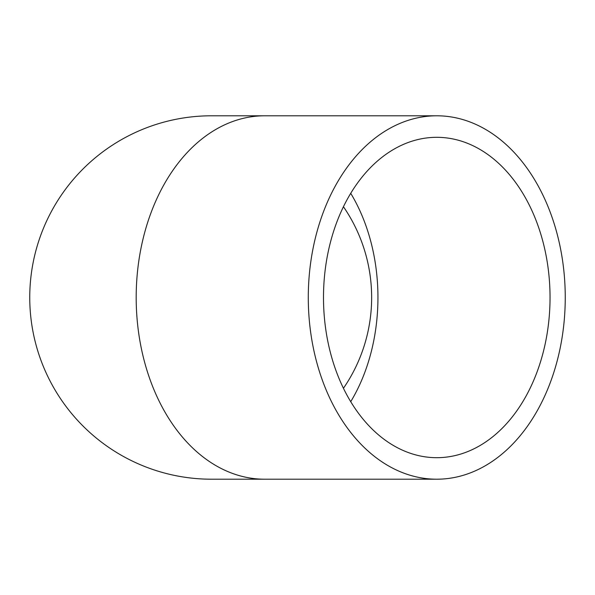 <?xml version="1.0" encoding="UTF-8"?>
<svg xmlns="http://www.w3.org/2000/svg" width="595" height="595" viewBox="0 0 595 595"><rect width="100%" height="100%" fill="white"/><g stroke="black" fill="none" stroke-linecap="round" stroke-linejoin="round"><path stroke-width="0.89" d="M371.644 297.5A160.189 160.189 0 0 0 343.441 206.718A160.189 160.189 0 0 1 343.441 388.282M323.494 297.5A160.189 113.273 -90 0 1 436.767 137.311A160.189 113.273 -90 0 1 550.04 297.5A160.189 113.273 -90 0 1 436.767 457.689A160.189 113.273 -90 0 1 323.494 297.5M308.284 297.5A181.706 128.483 90 0 0 436.767 479.206A181.706 128.483 90 0 0 565.25 297.5A181.706 128.483 90 0 0 436.767 115.794A181.706 128.483 90 0 0 308.284 297.5M436.767 479.206L264.671 479.206A181.706 128.483 90 0 1 136.188 297.5A181.706 128.483 90 0 1 264.671 115.794L211.456 115.794A181.706 181.706 0 0 0 29.75 297.5A181.706 181.706 0 0 0 211.456 479.206A181.706 181.706 0 0 1 29.75 297.5M350.723 193.323A160.189 113.273 -90 0 1 377.944 297.5A160.189 113.273 -90 0 1 350.723 401.677M264.671 115.794L436.767 115.794M264.671 479.206L211.456 479.206"/></g></svg>
